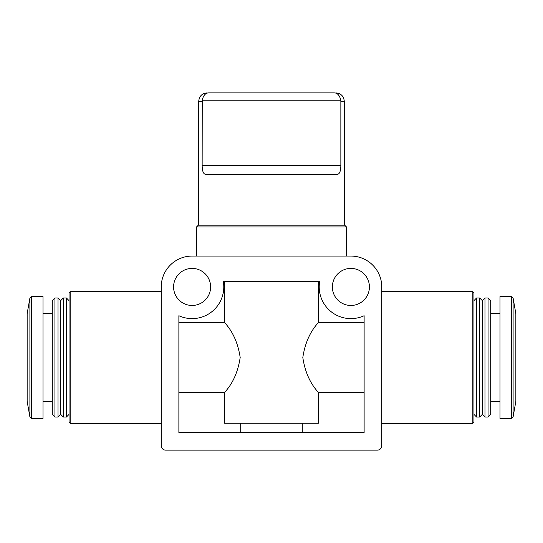 <?xml version="1.0" encoding="UTF-8"?>
<svg xmlns="http://www.w3.org/2000/svg" width="543" height="543" viewBox="0 0 543 543"><rect width="100%" height="100%" fill="white"/><g stroke="black" fill="none" stroke-linecap="round" stroke-linejoin="round"><path stroke-width="0.81" d="M202.234 100.15L340.766 100.15L340.855 101.31L340.766 100.15C339.646 95.337 337.434 92.907 334.115 92.867L208.885 92.867C205.573 92.901 203.353 95.33 202.234 100.15L202.145 165.554C202.234 171.072 203.387 174.018 205.6 174.378L337.4 174.378C339.613 174.025 340.76 171.086 340.855 165.554L202.145 165.554M334.115 92.867L208.885 92.867M344.276 225.189L344.276 101.31L340.855 101.31L340.855 165.554M271.5 256.065L192.107 256.065A30.876 30.876 0 0 0 161.237 286.935L161.237 445.722A4.412 4.412 0 0 0 165.642 450.133L377.358 450.133A4.412 4.412 0 0 0 381.763 445.722L381.763 286.935A30.876 30.876 0 0 0 350.893 256.065L271.5 256.065M178.878 392.324L224.673 392.324C232.852 383.453 238.017 371.84 240.189 357.484C238.017 343.162 232.845 331.569 224.673 322.691L224.673 281.647M224.673 392.324L224.673 423.269L318.327 423.269L318.327 392.324L364.122 392.324M318.327 281.647L318.327 322.691C310.148 331.563 304.983 343.176 302.811 357.532C304.983 371.853 310.155 383.446 318.327 392.324M240.712 423.269L240.712 432.486M178.878 322.691L224.673 322.691M302.288 423.269L302.288 432.486M318.327 322.691L364.122 322.691M369.416 286.935A18.523 18.523 0 0 0 341.628 270.896A18.523 18.523 0 0 0 341.628 302.98A18.523 18.523 0 0 0 369.416 286.935M210.63 286.935A18.523 18.523 0 0 0 182.848 270.896A18.523 18.523 0 0 0 182.848 302.98A18.523 18.523 0 0 0 210.63 286.935M364.122 432.486L178.878 432.486L178.878 315.721A31.677 31.677 0 0 0 223.343 281.647L319.657 281.647A31.677 31.677 0 0 0 364.122 315.721L364.122 432.486M381.763 291.347L472.186 291.347L472.186 423.669L381.763 423.669M472.186 291.347L473.951 293.111L473.951 421.904L472.186 423.669M476.598 297.964L476.598 417.051L479.679 417.051L479.679 297.964L476.598 297.964L473.951 300.612M479.679 297.964L482.327 300.612L482.327 414.404L479.679 417.051M484.974 297.964L484.974 417.051L488.062 417.051L488.062 297.964L484.974 297.964L482.327 300.612M488.062 297.964L490.709 300.612L490.709 414.404L488.062 417.051M511.363 296.641L499.974 296.641L499.974 418.375L511.363 418.375L513.101 416.915L513.101 298.1L511.363 296.641L511.363 418.375M513.101 298.1L515.85 313.678L515.85 401.338L513.101 416.915M70.814 423.669L69.049 421.904L69.049 293.111L70.814 291.347L70.814 423.669L161.237 423.669M29.899 416.915L29.899 298.1L27.15 313.678L27.15 401.338L29.899 416.915L31.637 418.375L43.026 418.375L43.026 296.641L31.637 296.641L31.637 418.375M54.938 297.964L52.291 300.612L52.291 414.404L54.938 417.051L58.026 417.051L58.026 297.964L54.938 297.964L54.938 417.051M58.026 297.964L60.673 300.612L60.673 414.404L58.026 417.051M63.321 297.964L63.321 417.051L66.402 417.051L66.402 297.964L63.321 297.964L60.673 300.612M196.518 226.954L346.482 226.954L344.717 225.189L198.283 225.189L196.518 226.954L196.518 256.065M202.145 101.31L198.724 101.31C199.227 96.186 202.037 93.369 207.168 92.867M198.724 101.31L198.724 225.189M473.951 414.404L476.598 417.051M482.327 414.404L484.974 417.051M490.709 401.779L499.974 401.779M490.709 313.236L499.974 313.236M70.814 291.347L161.237 291.347M29.899 298.1L31.637 296.641M43.026 401.779L52.291 401.779M43.026 313.236L52.291 313.236M60.673 414.404L63.321 417.051M69.049 300.612L66.402 297.964M69.049 414.404L66.402 417.051M346.482 226.954L346.482 256.065M344.276 101.31C343.773 96.186 340.963 93.369 335.832 92.867"/></g></svg>
